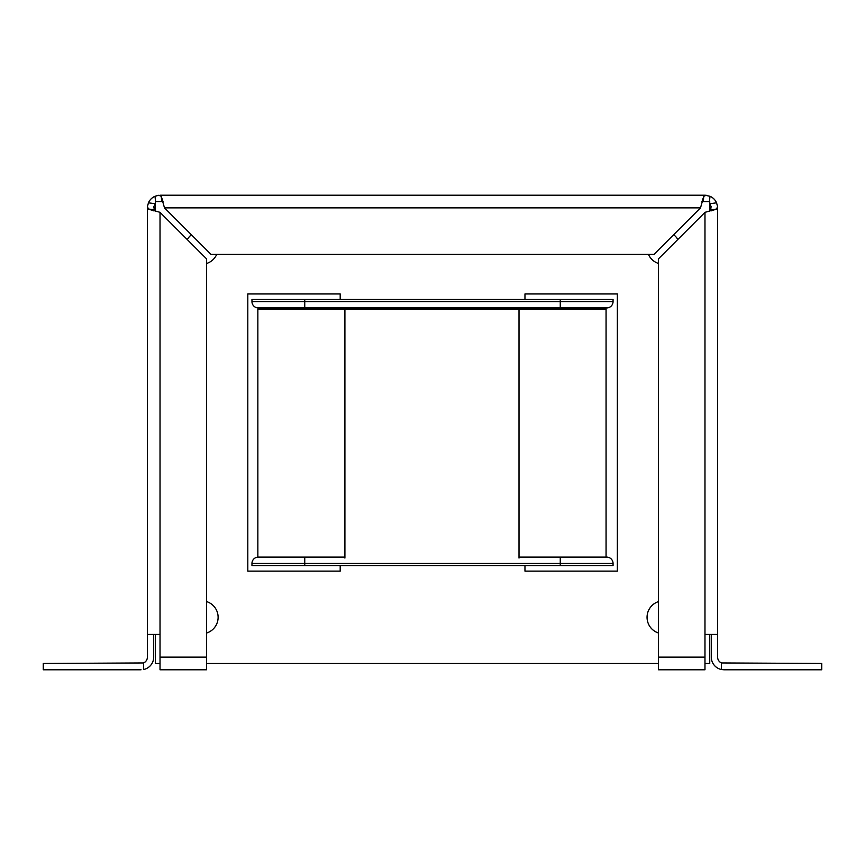 <?xml version="1.0" encoding="UTF-8"?>
<svg xmlns="http://www.w3.org/2000/svg" width="865" height="865" viewBox="0 0 865 865"><rect width="100%" height="100%" fill="white"/><g stroke="black" fill="none" stroke-linecap="round" stroke-linejoin="round"><path stroke-width="1.3" d="M560.26 299.485L560.26 301.593L613.058 301.593L613.058 299.485L251.964 299.485L251.964 301.593A6.336 6.336 0 0 0 258.289 307.929L606.722 307.929A6.336 6.336 0 0 0 613.058 301.593A6.336 6.336 0 0 1 606.722 307.929M344.908 557.114L258.289 557.114A6.336 6.336 0 0 0 251.964 563.45A6.336 6.336 0 0 1 258.289 557.114M251.964 565.559L251.964 563.45L251.964 565.559L613.058 565.559L613.058 563.45A6.336 6.336 0 0 0 606.722 557.114L519.011 557.114M331.144 307.929L331.144 309.065M533.867 307.929L533.867 309.065M524.968 299.485L524.968 293.949L617.351 293.949L617.351 571.116L524.968 571.116L524.968 565.559M187.283 239.594A16.5 16.5 0 0 1 191.414 234.793M216.747 254.332A16.5 16.5 0 0 1 206.486 263.522M673.651 234.718A16.5 16.5 0 0 1 677.825 239.486M658.514 263.468A16.5 16.5 0 0 1 648.415 254.332M709.743 211.233L709.743 201.567L701.991 201.567L703.807 196.279L703.191 201.567L703.807 196.279L706.262 195.285L704.975 195.22L710.035 196.279A12.651 12.651 0 0 1 716.566 202.81L709.787 203.751L711.235 206.886L709.419 210.13L716.566 209.038L717.561 206.573L716.566 202.81M161.809 201.567L161.193 196.279L162.998 201.534L155.419 201.567L155.419 211.276M340.194 565.559L340.194 571.116L247.812 571.116L247.812 293.949L340.194 293.949L340.194 299.485M155.419 634.434L155.419 663.498L160.025 663.498M206.486 663.498L658.514 663.498M704.975 663.498L709.743 663.498L709.743 634.434M658.514 633.018A16.5 16.5 0 0 1 658.514 601.597M206.486 601.543A16.5 16.5 0 0 1 206.486 633.072M711.311 210.844L716.566 209.038L704.975 212.336L658.514 258.786L658.514 669.78L704.975 669.78L704.975 634.434L717.626 634.434L717.626 657.13A6.336 6.336 0 0 0 721.442 662.947L721.442 669.532L723.962 669.78L721.442 669.532A12.651 12.651 0 0 1 711.311 657.13L711.311 634.434M160.025 657.13L160.025 669.78L206.486 669.78L206.486 657.13L160.025 657.13L160.025 634.434L147.374 634.434L147.374 657.13A6.336 6.336 0 0 1 143.558 662.947L43.25 663.466L43.25 669.78L141.038 669.78M153.689 209.644L148.434 209.038L155.581 210.13L153.765 206.897L155.213 203.751L148.434 202.81L147.439 206.573L148.434 209.038L160.025 212.336L206.486 258.786L206.486 657.13M148.434 202.81A12.651 12.651 0 0 1 154.965 196.279L155.613 201.567M164.491 207.87L210.952 254.332L654.048 254.332L700.509 207.87L164.491 207.87L161.193 196.279L158.738 195.285L154.965 196.279M153.819 207.351L154.132 208.53M148.434 209.038L153.689 210.844M709.743 209.903L710.868 208.53M153.689 634.434L153.689 657.13A12.651 12.651 0 0 1 143.558 669.532L143.558 662.947M43.25 669.78L43.25 663.466M821.75 663.466L821.75 669.78L821.75 663.466L721.442 662.947M723.962 669.78L821.75 669.78M717.626 207.87L717.626 634.434M700.509 207.87L703.807 196.279M160.025 195.22L704.975 195.22M147.374 207.87L147.374 634.434M606.062 557.114L606.062 309.065L257.856 309.065L257.856 557.125M304.75 299.485L304.75 301.593L560.26 301.593L560.26 307.929M251.964 301.593L304.75 301.593L304.75 307.929M251.964 563.45L304.75 563.45L304.75 557.114M304.75 565.559L304.75 563.45L560.26 563.45L560.26 557.114M560.26 565.559L560.26 563.45L613.058 563.45M704.975 657.13L658.514 657.13M704.975 634.434L704.975 212.336M160.025 212.336L160.025 634.434M709.387 201.567L710.035 196.279M519.011 558.066L519.011 309.065M344.908 558.066L344.908 309.065"/></g></svg>
